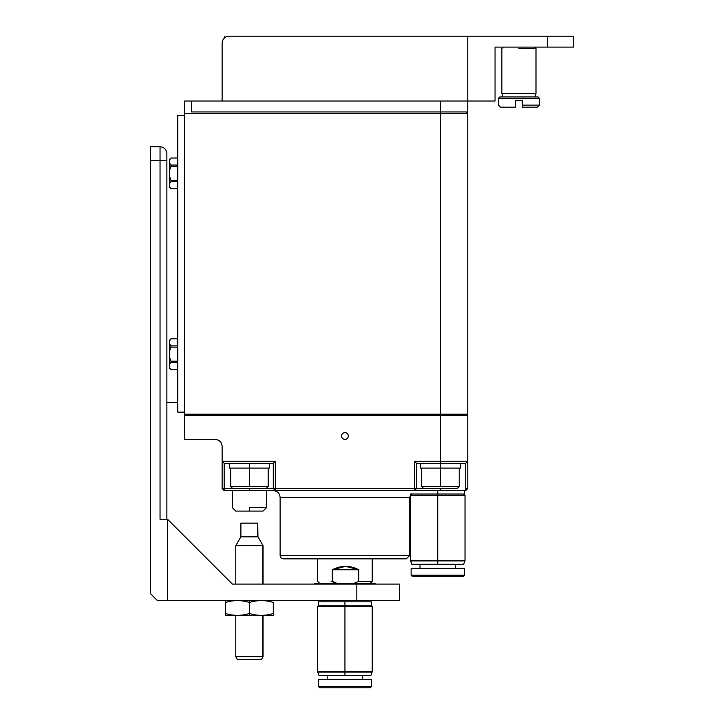 <?xml version="1.0" encoding="UTF-8"?>
<svg xmlns="http://www.w3.org/2000/svg" width="724" height="724" viewBox="0 0 724 724"><rect width="100%" height="100%" fill="white"/><g stroke="black" fill="none" stroke-linecap="round" stroke-linejoin="round"><path stroke-width="1.09" d="M464.346 490.619L464.346 494.021L437.739 494.021L437.739 495.388L465.025 495.388L410.445 495.388L437.739 495.388L437.739 560.629L465.025 560.629L410.445 560.629L464.582 560.892L437.739 560.892L437.739 564.304L411.811 564.304L437.739 564.304L437.739 560.892L410.897 560.892L437.739 560.629L410.445 560.629L437.739 560.629L437.739 495.388L410.445 495.388L437.739 495.388L437.739 494.021L411.123 494.021M462.98 576.585L464.346 575.218L464.346 568.394L464.346 575.218L411.123 575.218L411.123 568.394L411.123 575.218L464.346 575.218L462.98 576.585L412.49 576.585L411.123 575.218L412.49 576.585L451.378 576.585M455.477 564.304L455.477 568.394L455.477 564.304M419.992 568.394L419.992 564.304L419.992 568.394M437.739 494.021L464.346 494.021L437.739 494.021L437.739 490.619L437.739 494.021L411.123 494.021L437.739 494.021M463.668 494.021L465.025 495.388L465.025 560.629L463.668 564.304L411.811 564.304L410.445 560.629L410.445 495.388L411.811 494.021M437.739 560.892L464.582 560.892L437.739 560.892M437.739 495.388L465.025 495.388L437.739 495.388M464.346 568.394L411.123 568.394L464.346 568.394M344.941 606.603L317.646 606.603L344.941 606.603L344.941 605.237L318.334 605.237L318.334 601.834L371.548 601.834L371.548 605.237L344.941 605.237L371.548 605.237L344.941 605.237L344.941 606.603L317.646 606.603L372.236 606.603L344.941 606.603L344.941 671.845L317.646 671.845L344.941 671.845L344.941 606.603L372.236 606.603L344.941 606.603M318.334 686.433L318.334 679.61L318.334 686.433L371.548 686.433L370.19 687.8L319.7 687.8L318.334 686.433L319.7 687.8L370.19 687.8L371.548 686.433L371.548 679.61L371.548 686.433L318.334 686.433M344.941 672.107L317.646 671.845L344.941 671.845L318.098 672.107L344.941 672.107L344.941 675.519L319.012 675.519L344.941 675.519L344.941 672.107L371.783 672.107L344.941 672.107M362.679 675.519L362.679 679.61L362.679 675.519M327.203 679.61L327.203 675.519L327.203 679.61M358.588 687.8L370.19 687.8M344.941 601.834L371.548 601.834L344.941 601.834L344.941 605.237L344.941 601.834L318.334 601.834L344.941 601.834M370.869 605.237L372.236 606.603L372.236 671.845L370.869 675.519L319.012 675.519L317.646 671.845L317.646 606.603L319.012 605.237M344.941 671.845L372.236 671.845L344.941 671.845M371.548 679.61L318.334 679.61L371.548 679.61M344.941 605.237L318.334 605.237L344.941 605.237M184.602 415.558L184.602 111.939L184.602 113.297L440.464 113.297L440.464 111.939L440.464 113.297L467.758 113.297L466.392 111.939L467.758 113.297L467.758 414.2L467.758 113.297L440.464 113.297L440.464 414.2L467.758 414.2L440.464 414.2L440.464 113.297L184.602 113.297L184.602 414.2L440.464 414.2L184.602 414.2L184.602 439.441L215.309 439.441C219.417 439.875 221.698 442.147 222.132 446.265L222.132 461.279L275.346 461.279L275.346 488.564L414.535 488.564L414.535 461.279L440.464 461.279L440.464 414.2L440.464 415.558L184.602 415.558L184.602 439.441L215.309 439.441C219.417 439.875 221.698 442.147 222.132 446.265L222.132 488.564L222.132 461.279L224.178 463.324L224.178 488.564L239.572 488.564L224.178 488.564L224.178 463.324L273.301 463.324L224.178 463.324L222.132 461.279L275.346 461.279L273.301 463.324L273.301 488.564L273.301 463.324M466.392 415.558L467.758 414.2L466.392 415.558M411.123 493.343L409.757 497.433L411.123 493.343M409.757 555.435L280.125 555.435L409.757 555.435L406.354 558.847L283.537 558.847C281.482 558.629 280.342 557.489 280.125 555.435L280.125 497.433L409.757 497.433L409.757 555.435L409.757 497.433L280.125 497.433C279.708 493.306 277.428 491.035 273.301 490.619M348.353 436.029C348.135 438.083 347.004 439.224 344.941 439.441C342.886 439.224 341.746 438.083 341.529 436.029C341.746 433.975 342.886 432.834 344.941 432.617C347.004 432.834 348.135 433.975 348.353 436.029M467.758 415.558L467.758 461.279L467.758 415.558L440.464 415.558L440.464 463.324L465.713 463.324L465.713 488.564L465.713 463.324L416.581 463.324L416.581 488.564L423.748 488.564L421.703 486.519L423.748 488.564L440.464 488.564L440.464 490.619L224.178 490.619L222.132 488.564L224.178 488.564L224.178 490.619L249.418 490.619L249.418 488.564L249.418 490.619L275.346 490.619L273.301 488.564L266.133 488.564L275.346 488.564L275.346 461.279M344.941 558.847L283.537 558.847C281.482 558.629 280.342 557.489 280.125 555.435M465.713 490.619L440.464 490.619L465.713 490.619L465.713 488.564L467.758 488.564L467.758 461.279L467.758 488.564L465.713 490.619L467.758 488.564L465.713 488.564L465.713 490.619M440.464 461.279L467.758 461.279L414.535 461.279L416.581 463.324L440.464 463.324L440.464 461.279M465.713 463.324L467.758 461.279L465.713 463.324M414.535 461.279L414.535 488.564L416.581 488.564L414.535 490.619L414.535 488.564L275.346 488.564L275.346 490.619L440.464 490.619L440.464 488.564C462.021 488.564 462.021 488.564 440.464 488.564L423.748 488.564M430.617 488.564L416.581 488.564L416.581 463.324M414.535 488.564L414.535 490.619L416.581 488.564L414.535 488.564M273.301 488.564L275.346 490.619L275.346 488.564L273.301 488.564M222.132 488.564L224.178 490.619L224.178 488.564L222.132 488.564M177.778 402.598L166.864 402.598L177.778 402.598M150.483 146.737L160.04 146.737C164.149 147.171 166.43 149.443 166.864 153.56C166.43 149.443 164.149 147.171 160.04 146.737L160.04 160.375L166.864 160.375L166.864 153.56L166.864 160.375L160.04 160.375L160.04 519.271L160.04 160.375L150.483 160.375L150.483 593.644L157.307 600.467L150.483 593.644L150.483 160.375L160.04 160.375L160.04 146.737L150.483 146.737L150.483 160.375L150.483 146.737M399.53 600.467L157.307 600.467L167.543 600.467L167.543 519.271L160.04 519.271L167.543 519.271L232.359 584.087L399.53 584.087L399.53 600.467M228.902 580.63L167.543 519.271L167.543 600.467L356.832 600.467L356.832 584.087L232.359 584.087M169.688 521.407L167.543 519.271M166.864 519.271L166.864 160.375L166.864 519.271L160.04 519.271M344.941 583.408L314.243 583.336L314.243 584.087L314.243 583.336L375.647 583.408M344.941 583.336L375.647 583.336L344.941 583.336M356.832 584.087L399.53 584.087L356.832 584.087L356.832 600.467L399.53 600.467L356.832 600.467M353.71 583.408L358.733 581.363L372.236 581.363L358.733 581.363L358.733 569.761L332.316 569.761L358.733 569.761L345.61 566.349L332.316 569.761L332.316 581.363L336.262 583.037M337.339 583.408L331.149 581.363L332.316 581.363L332.316 569.761C341.23 565.209 350.036 565.209 358.733 569.761L358.733 581.363L354.66 583.082M460.41 463.324L460.573 468.102L460.41 463.324M440.464 463.324L440.464 468.102L460.573 468.102L440.464 468.102L440.464 463.324M420.336 468.102L440.464 468.102L420.336 468.102L420.336 463.324M269.364 463.324L269.527 468.102L269.364 463.324M249.418 463.324L249.418 468.102L269.527 468.102L249.418 468.102L249.418 463.324M229.291 468.102L249.418 468.102L229.291 468.102L229.291 463.324M440.464 486.519L459.224 486.519L421.703 486.519L459.224 486.519L440.464 486.519L440.464 468.102L440.464 486.519M459.224 468.102L459.224 486.519L457.179 488.564L440.464 488.564M249.418 488.564C270.975 488.564 270.975 488.564 249.418 488.564L232.703 488.564L230.657 486.519L232.703 488.564L266.133 488.564L268.188 486.519L268.188 468.102M249.418 486.519L268.188 486.519L230.657 486.519L268.188 486.519L249.418 486.519L249.418 468.102L249.418 486.519M273.301 615.472L225.535 615.472L225.535 613.346L225.535 615.472L237.481 615.472C231.843 615.129 227.861 614.414 225.535 613.346C227.861 614.414 231.843 615.129 237.481 615.472L273.301 615.472L273.301 613.346C270.975 614.414 267.002 615.129 261.364 615.472C255.717 615.129 251.744 614.414 249.418 613.346L249.418 615.472L249.418 613.346C247.101 614.414 243.119 615.129 237.481 615.472C243.119 615.129 247.101 614.414 249.418 613.346C251.744 614.414 255.717 615.129 261.364 615.472C267.002 615.129 270.975 614.414 273.301 613.346L273.301 602.594C270.975 601.526 267.002 600.811 261.364 600.467C267.002 600.811 270.975 601.526 273.301 602.594L273.301 615.472M225.535 602.594L225.535 600.467L225.535 602.594C227.861 601.526 231.843 600.811 237.481 600.467C243.119 600.811 247.101 601.526 249.418 602.594L249.418 600.467L249.418 602.594C251.744 601.526 255.717 600.811 261.364 600.467C255.717 600.811 251.744 601.526 249.418 602.594L249.418 613.346L249.418 602.594C247.101 601.526 243.119 600.811 237.481 600.467C231.843 600.811 227.861 601.526 225.535 602.594L225.535 613.346L225.535 602.594M225.535 615.472L225.535 613.346L225.535 615.472M257.735 536.81L241.11 536.81L257.952 536.81L257.735 523.162L241.11 523.162L257.735 523.162L257.735 536.81M236.114 545.67L263.065 545.67L236.114 545.67M262.721 656.695L262.721 615.472L262.721 656.695L236.114 656.695L262.721 656.695M262.721 584.087L262.721 545.67L262.721 584.087M261.074 659.618L237.762 659.618L261.373 659.618L263.065 656.695L263.065 615.472M263.065 584.087L263.065 545.67L257.952 536.81L257.735 523.162M266.477 507.669L249.418 507.669L266.477 507.669L266.477 490.619L266.477 507.669L263.065 511.081L249.418 511.081C231.825 511.081 231.825 511.081 249.418 511.081L249.418 507.669C227.427 507.669 227.427 507.669 249.418 507.669L249.418 511.081C267.02 511.081 267.02 511.081 249.418 511.081L235.771 511.081L232.359 507.669L232.359 490.619M249.418 507.669C227.427 507.669 227.427 507.669 249.418 507.669M184.602 115.351L184.602 412.146L184.602 115.351L177.778 115.351L177.778 412.146L184.602 412.146L177.778 412.146L177.778 115.351L184.602 115.351M169.588 176.412L169.588 159.986L170.955 158.013L169.588 159.986L169.588 163.063L170.955 165.045L170.955 166.312L177.778 166.312L170.955 166.312L169.588 170.276L170.955 166.312L170.955 165.045L169.588 163.063L169.588 176.412L170.955 180.376L169.588 176.412L169.588 183.625L170.955 181.643L169.588 183.625L169.588 186.692L170.955 188.674L169.588 186.692L169.588 176.412L170.955 180.376L177.778 180.376L170.955 180.376L170.955 181.643L170.955 180.376M169.588 187.326L170.955 188.692L177.778 188.692M177.778 157.995L170.955 157.995L177.778 158.013L170.955 158.013L169.588 159.352M170.955 165.045L177.778 165.045L170.955 165.045M170.955 181.643L177.778 181.643L170.955 181.643L169.588 183.625M169.588 357.222L169.588 340.805L170.955 338.823L169.588 340.805L169.588 343.873L170.955 345.855L170.955 347.122L177.778 347.122L170.955 347.122L169.588 351.086L170.955 347.122L170.955 345.855L169.588 343.873L169.588 357.222L170.955 361.186L169.588 357.222L169.588 364.434L170.955 362.452L169.588 364.434L169.588 367.502L170.955 369.484L169.588 367.502L169.588 357.222L170.955 361.186L177.778 361.186L170.955 361.186L170.955 362.452L170.955 361.186M170.955 369.484L177.778 369.484L170.955 369.484M170.955 338.823L177.778 338.823L170.955 338.823M170.955 345.855L177.778 345.855L170.955 345.855M170.955 362.452L177.778 362.452L170.955 362.452L169.588 364.434M184.602 101.016L440.464 101.016L184.602 101.016L184.602 111.939L184.602 101.016M191.426 111.939L191.426 101.016L191.426 111.939L440.464 111.939L440.464 101.016L440.464 111.939L467.758 111.939L467.758 101.016L467.758 111.939L191.426 111.939M222.132 43.024C222.558 38.906 224.838 36.634 228.947 36.2C225.146 36.906 225.146 36.906 228.947 36.2C225.146 36.906 225.146 36.906 228.947 36.2L573.517 36.2L573.517 47.114L495.053 47.114L495.053 101.016L495.053 47.114L547.516 47.114L547.516 36.2L467.758 36.2L467.758 101.016L495.053 101.016L222.132 101.016L467.758 101.016L467.758 36.2L228.947 36.2C224.838 36.634 222.558 38.906 222.132 43.024L222.132 101.016L222.132 43.024M226.73 36.571L226.114 36.815M547.516 47.114C582.205 47.114 582.205 47.114 547.516 47.114L547.516 36.2C582.205 36.2 582.205 36.2 547.516 36.2M515.515 107.161L515.515 105.116C493.216 105.116 493.216 105.116 515.515 105.116C493.216 105.116 493.216 105.116 515.515 105.116L515.515 100.337L522.339 100.337L522.339 105.116L539.398 105.116L539.398 98.292L498.465 98.292L539.398 98.292L539.398 105.116L522.339 105.116L522.339 107.161C541.986 107.161 541.986 107.161 522.339 107.161L522.339 100.337L515.515 100.337L515.515 107.161C495.868 107.161 495.868 107.161 515.515 107.161L500.51 107.161L498.465 105.116L498.465 98.292L499.822 96.925L538.032 96.925L518.927 96.925L538.032 96.925L539.398 98.292M539.398 105.116L537.353 107.161L522.339 107.161M518.927 48.481L535.986 48.481L518.927 48.481C496.936 48.481 496.936 48.481 518.927 48.481C496.936 48.481 496.936 48.481 518.927 48.481M518.927 93.514L535.986 93.514L535.986 48.481L535.986 93.514L518.927 93.514C496.936 93.514 496.936 93.514 518.927 93.514L501.868 93.514L501.868 48.481L503.234 47.114M502.556 93.514L502.556 96.925L502.556 93.514M375.647 584.087L375.647 583.336M324.47 600.467L324.47 601.834M365.412 601.834L365.412 600.467M372.236 558.847L372.236 581.363L370.19 583.408M319.7 583.408L317.646 581.363L317.646 558.847M460.591 465.478L460.591 463.324M269.545 465.478L269.545 463.324M421.703 468.102L421.703 486.519M230.657 468.102L230.657 486.519M240.893 523.162L240.893 536.81L235.771 545.67L235.771 584.087M237.463 659.618L235.771 656.695L235.771 615.472M169.588 368.145L170.955 369.502L177.778 369.502M177.778 338.805L170.955 338.805L169.588 340.162M224.512 37.838L224.512 36.2M535.986 48.481L534.62 47.114M535.308 96.925L535.308 93.514"/></g></svg>
